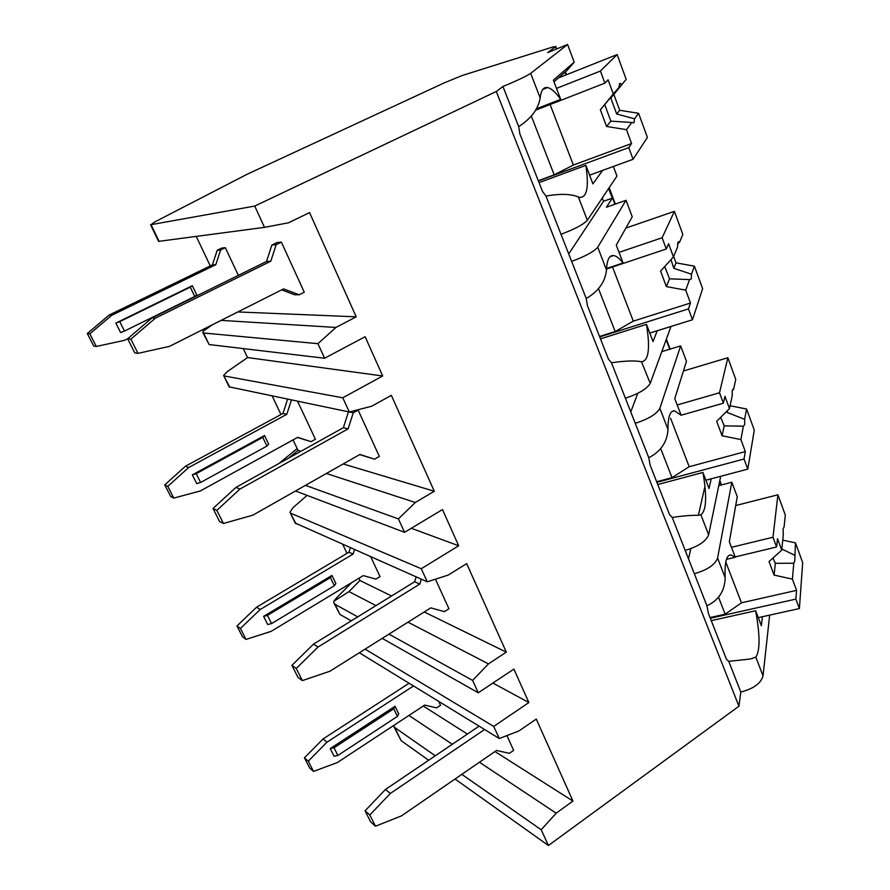 <?xml version="1.0" encoding="UTF-8"?>
<svg xmlns="http://www.w3.org/2000/svg" width="890" height="890" viewBox="0 0 890 890"><rect width="100%" height="100%" fill="white"/><g stroke="black" fill="none" stroke-linecap="round" stroke-linejoin="round"><path stroke-width="1.33" d="M393.903 726.674L401.101 740.625L428.668 760.249M455.035 779.017L548.418 845.5L738.934 706.226L740.814 692.042C753.574 688.727 760.983 683.353 763.03 675.888L769.65 615.124M444.277 82.859L247.331 174.162L154.693 221.988L151.033 224.681L254.718 206.068L496.297 91.492L502.939 86.475C516.912 80.723 526.157 76.351 530.685 73.336L567.586 44.5L547.684 52.599L555.404 46.747L553.302 46.847L462.077 75.55L444.277 82.859M610.017 256.754L613.611 255.53C616.336 255.953 619.485 258.434 623.067 262.973L616.269 245.139L632.234 216.793L626.037 200.294L606.468 207.214L612.287 198.17L608.627 188.513M708.629 534.812L700.897 514.743L698.149 515.321C691.296 515.177 682.652 515.889 672.239 517.457L685.167 550.387C698.227 546.549 706.048 541.365 708.629 534.812L720.7 476.295M536.103 108.958L560.689 99.335C555.627 92.282 551.244 88.355 547.528 87.554C543.501 86.875 541.042 90.324 540.163 97.911C538.35 108.992 531.197 118.559 518.703 126.603L502.939 86.475M740.814 692.042L728.754 661.359L750.226 659.023L755.821 657.176C760.16 650.668 760.105 635.182 755.643 610.74L711.277 620.653M587.344 220.275L578.366 197.002C571.213 193.875 560.422 193.564 545.982 196.045L561 234.281C574.695 229.175 583.473 224.503 587.344 220.275L616.959 176.075L613.355 166.486M613.611 255.53C609.316 255.074 606.947 259.88 606.502 269.948C605.245 281.874 598.481 291.386 586.21 298.473L571.636 261.349C585.275 256.365 593.975 251.648 597.724 247.197L626.037 200.294M650.223 383.334L641.468 361.741C634.837 360.45 624.836 360.795 611.475 362.775L625.392 398.208C638.764 393.781 647.041 388.819 650.223 383.334L670.993 326.463M680.661 345.887L686.457 361.318L674.776 398.609L681.106 415.23L674.531 410.813C670.103 410.646 667.923 416.843 668.001 429.436C667.233 442.063 660.825 451.497 648.777 457.749L635.249 423.306C648.576 418.979 656.776 413.984 659.857 408.321L680.661 345.887L661.793 351.65M731.825 482.235L737.254 496.709L729.344 541.743L735.262 557.262L730.868 554.87C726.418 555.015 724.527 562.625 725.172 577.71C724.827 590.904 718.742 600.26 706.916 605.767L694.334 573.727C707.35 569.989 715.104 564.761 717.596 558.052L731.825 482.235L718.775 485.651M518.703 126.603L519.86 133.845L542.522 191.472L545.982 196.045M685.167 550.387L694.334 573.727M706.916 605.767L708.351 613.232L726.474 659.323L728.754 661.359M738.934 706.226L496.297 91.492M561 234.281L571.636 261.349M586.21 298.473L587.489 305.815L608.46 359.159L611.475 362.775M625.392 398.208L635.249 423.306M648.777 457.749L650.134 465.17L669.603 514.687L672.239 517.457M688.504 558.875L690.818 548.652M698.383 515.288L704.613 487.787M560.689 99.335L553.369 80.145L574.217 62.167L566.819 70.633L553.992 81.791M574.217 62.167L567.586 44.5M602.63 170.402L592.907 183.863L585.865 165.373L539.051 182.628M762.43 616.726L761.362 625.748L755.643 610.74M578.366 197.002L579.924 197.424C587.066 197.38 589.047 186.7 585.865 165.373M641.901 361.752C648.743 360.439 650.267 347.979 646.474 324.372L600.472 338.856M657.243 330.746L653.026 341.571L646.474 324.372M700.897 514.743C706.404 510.638 707.083 496.542 702.933 472.468L657.743 484.527M711.177 478.809L709.052 488.51L702.933 472.468M535.346 110.304L604.889 83.126L608.059 79.788L613.288 93.928L618.951 87.52L600.361 109.782L613.288 93.928M556.517 88.388L600.416 71.044L604.889 83.126M538.383 180.948L628.763 147.607L633.079 159.288L647.397 137.449L638.586 113.308L619.696 110.293L616.692 113.987L610.763 97.967L626.182 79.343L617.137 54.579L600.416 71.044M589.592 175.163L633.079 159.288M628.763 147.607L631.589 143.513L626.482 129.673L631.8 122.486L633.958 122.809L634.514 118.815L638.586 113.308M621.843 84.25L619.596 83.671L618.951 87.52M626.482 129.673L606.58 126.447L600.361 109.782M604.777 104.753L610.874 121.151L606.58 126.447M610.874 121.151L631.8 122.486M634.514 118.815L616.692 113.987M631.589 143.513L573.36 165.051L554.192 174.84L538.294 180.715M550.12 104.531L573.36 165.051M531.397 116.245L554.192 174.84M619.696 110.293L613.844 94.451L626.182 79.343M613.844 94.451L610.763 97.967M558.431 77.931L617.137 54.579M735.262 557.262L726.462 559.376M735.129 556.94L776.592 546.983L777.504 538.717L781.731 550.165L783.3 534.768L783.044 529.016L784.101 526.902L785.303 515.054L777.904 494.796L772.987 537.237L776.592 546.983M731.469 547.328L772.987 537.237M710.331 618.261L795.883 599.092L799.387 608.549L802.691 562.658L795.46 542.867L782.744 540.13M758.269 617.638L799.387 608.549M795.883 599.092L796.561 590.348L792.423 579.123L793.758 563.236L794.748 560.923L795.46 542.867M792.423 579.123L774.077 575.085L769.027 561.568L781.731 550.165M772.987 558.008L775.357 563.326L774.077 575.085M775.357 563.326L793.758 563.236M794.436 555.115L781.843 549.03M796.561 590.348L741.459 602.83L725.139 614.167L710.053 617.549M725.784 562.024L741.459 602.83M718.586 597.323L725.139 614.167M735.696 505.553L777.904 494.796M612.287 198.17L603.52 201.296L602.263 198.003M568.721 253.928L603.52 201.296M623.067 262.973L606.557 268.502M606.535 269.014L666.287 248.989L668.601 243.749L673.452 256.899L677.568 247.042L677.869 242.458L679.671 242.013L682.83 234.448L674.386 211.342L662.138 237.764L666.287 248.989M619.028 252.371L662.138 237.764M599.704 336.898L688.46 308.897L692.487 319.755L702.633 288.694L694.4 266.155L676.011 262.85L673.797 268.291L670.982 259.624M649.789 333.071L692.487 319.755M688.46 308.897L690.473 303.012L685.723 290.14L689.539 279.605L691.252 278.926L691.486 274.231L694.4 266.155M685.723 290.14L666.365 286.591L660.58 271.094L673.452 256.899M664.708 266.533L669.525 278.815L666.365 286.591M669.525 278.815L689.539 279.605M691.486 274.231L673.797 268.291M690.473 303.012L633.302 321.145L615.179 331.547L599.537 336.487M612.509 267.011L633.302 321.145M598.547 288.827L615.179 331.547M677.546 243.927L679.671 242.013M676.011 262.85L673.641 256.442M625.859 228.096L674.386 211.342M630.765 411.881L637.841 393.28M681.106 415.23L723.381 403.203L724.938 396.35L729.466 408.599L732.214 395.772L732.225 390.554L733.627 389.219L735.752 379.363L727.853 357.747L719.509 392.768L723.381 403.203M677.201 404.972L719.509 392.768M656.887 482.336L744.029 459.018L747.778 469.13L754.286 430.126L746.588 409.022L730.078 405.751M705.881 480.211L747.778 469.13M744.029 459.018L745.331 451.597L740.903 439.593L743.395 426.188L744.73 424.63L744.663 419.335L746.588 409.022M740.903 439.593L722.068 435.766L716.661 421.315L729.466 408.599M720.678 417.332L724.215 425.865L722.068 435.766M724.215 425.865L743.395 426.188M744.663 419.335L727.141 412.426L726.807 411.236M727.564 410.479L727.141 412.426M745.331 451.597L689.194 466.727L672.017 477.641L656.664 481.757M670.593 418.267L689.194 466.727M660.769 448.738L672.017 477.641M732.403 389.965L733.627 389.219M683.431 370.985L727.853 357.747M382.211 638.375L478.275 692.787L513.897 669.091L528.871 702.544L492.882 683.064M478.275 692.787L472.59 680.416L388.952 634.136M295.157 523.009L427.3 581.804L448.215 575.085L466.683 563.615L506.31 652.148L488.476 663.884L472.59 680.416M427.3 581.804L421.282 568.721L458.684 545.759L442.486 509.57L404.561 532.309L398.409 518.903L305.47 485.35M229.142 386.839L349.303 411.992L371.664 406.241L391.355 395.338L434.287 491.247L415.296 502.483L398.409 518.903M353.263 412.804L348.135 428.824L239.933 489.066L216.849 510.359L213.022 508.49L219.563 521.495L223.435 523.476L252.838 515.177L359.961 454.456L374.523 459.184L379.329 456.448L358.147 410.101L353.263 412.804L349.303 411.992L342.772 397.786L382.689 375.981L365.123 336.72L324.616 358.236L317.919 343.674L203.532 333.005L202.92 331.392L212.176 324.872M158.609 241.379L264.497 227.362L288.493 222.8L309.564 212.599L356.211 316.829L335.942 327.442L317.919 343.674M264.497 227.362L254.718 206.068M548.418 845.5L541.187 829.758L461.821 774.345M359.338 652.748L499.279 738.522L518.903 730.979L536.258 719.064L572.96 801.056L556.172 813.182L541.187 829.758M499.279 738.522L493.728 726.429L528.871 702.544M334.24 603.62L339.947 614.434L351.261 620.853M229.854 387.317L223.601 375.402L227.117 371.753L247.565 357.558L243.293 348.602M296.07 523.921L289.973 512.306L292.888 507.767L307.072 495.385M278.982 463.479L297.182 448.582M357.724 616.859L335.029 604.299L333.884 602.886L333.761 601.362L336.487 597.935L351.772 582.572M435.255 755.799L394.76 727.531L393.425 725.65M202.942 332.782L209.128 344.552L324.616 358.236M196.245 236.417L210.285 265.932M356.211 316.829L237.853 311.945M270.794 261.215L155.45 318.097L130.852 339.146L127.637 338.734L134.724 352.818L137.995 353.363L169.434 346.388L283.576 288.916L299.151 294.779L304.258 292.187L281.373 242.113L277.001 242.558L271.839 245.073L276.178 244.661L270.794 261.215L266.511 261.482L271.839 245.073M238.342 275.355L225.337 247.687L221.866 248.032L217.193 250.29L212.41 264.897L109.192 315.038L87.309 333.516L93.717 346.032L96.276 346.455L89.834 333.839L87.309 333.516M335.942 327.442L221.109 320.378M224.369 375.992L342.772 397.786M295.491 491.002L404.561 532.309M290.93 513.308L421.282 568.721M365.089 649.133L493.728 726.429M556.172 813.182L479.421 762.24M452.32 744.263L408.922 715.46M572.96 801.056L494.951 751.549M467.395 734.061L423.24 706.037M484.583 729.511L390.343 793.457L369.828 814.951L365.067 810.79L370.685 821.96L375.48 826.209L401.435 815.896L496.542 750.459L509.38 753.341L513.663 750.381L506.899 735.596M313.502 771.419L308.274 761.184L304.436 757.824L309.642 768.003L313.502 771.419L337.288 762.585L424.697 705.08L436.612 707.884L440.55 705.281L438.737 701.409M375.48 826.209L369.828 814.951M365.067 810.79L385.448 789.486L479.098 726.151M390.343 793.457L385.448 789.486M413.527 685.968L327.008 742.16L308.274 761.184M397.43 716.394L398.709 713.88L395.049 706.293L330.234 748.568L334.084 756.222L337.877 755.443L397.43 716.394L393.758 708.785L395.049 706.293M304.436 757.824L323.048 738.967L327.008 742.16M409.077 683.242L323.048 738.967M393.758 708.785L334.017 747.778L337.877 755.443M330.234 748.568L334.017 747.778M382.689 375.981L247.565 357.558M272.195 396.061L280.973 414.518M293.044 439.894L298.05 450.407L300.931 451.274M434.287 491.247L343.217 463.946M358.147 410.101L357.302 409.934M173.795 498.1L167.798 486.363L164.761 484.883L170.724 496.531L173.795 498.1L200.417 490.924L297.705 437.335L311.033 441.651L315.416 439.226L297.583 401.301M288.727 458.061L298.05 450.407M415.296 502.483L326.385 473.491M348.135 428.824L343.373 427.701L348.457 411.814M223.435 523.476L216.849 510.359M213.022 508.49L235.939 487.397L343.373 427.701M239.933 489.066L235.939 487.397M374.523 459.184L359.694 454.612M291.408 400.033L286.791 414.328L188.636 467.55L167.798 486.363M266.967 446.068L268.724 444.199L264.541 435.533L192.329 474.882L196.746 483.648L200.617 482.458L266.967 446.068L262.772 437.391L264.541 435.533M164.761 484.883L185.454 466.215L188.636 467.55M311.033 441.651L297.482 437.457M286.791 414.328L282.987 413.438L287.57 399.232M282.987 413.438L185.454 466.215M262.772 437.391L196.201 473.669L200.617 482.458M192.329 474.882L196.201 473.669M458.684 545.759L411.269 528.282M342.828 544.547L347.022 553.357M358.881 578.277L359.938 580.514L391.567 595.989M506.31 652.148L424.23 611.975M421.326 579.168L419.78 584.085L317.997 647.052L296.259 668.479L291.92 665.375L297.983 677.412L302.355 680.605L329.945 671.216L430.749 607.881L444.41 611.619L448.938 608.76L435.421 579.19M246.029 639.421L240.434 628.473L236.963 625.981L242.536 636.862L246.029 639.421L271.161 631.344L363.287 575.607L375.88 579.123L380.03 576.598L370.752 556.862M375.969 605.601L348.969 591.616L359.938 580.514M348.969 591.616L333.761 601.362M488.476 663.884L407.987 622.188M419.78 584.085L414.618 581.771L416.153 576.887M302.355 680.605L296.259 668.479M291.92 665.375L313.514 644.138L414.618 581.771M317.997 647.052L313.514 644.138M354.487 549.686L353.085 554.092L260.169 609.517L240.434 628.473M334.362 585.72L335.875 583.506L331.97 575.407L263.618 616.37L267.745 624.558L271.572 623.578L334.362 585.72L330.446 577.61L331.97 575.407M236.963 625.981L256.576 607.191L260.169 609.517M353.085 554.092L348.925 552.223L350.326 547.851M348.925 552.223L256.576 607.191M330.446 577.61L267.456 615.379L271.572 623.578M263.618 616.37L267.456 615.379M281.373 242.113L276.178 244.661M137.995 353.363L130.852 339.146M96.276 346.455L124.533 340.336L127.659 338.779L152.045 317.875L266.511 261.482M155.45 318.097L152.045 317.875M299.151 294.779L294.679 294.768L281.674 289.873M225.337 247.687L220.631 249.957L215.814 264.686L111.873 315.216L89.834 333.839M194.754 296.47L196.801 294.991L192.329 285.701L115.845 323.092L120.595 332.515L124.5 331.069L194.754 296.47L190.26 287.147L192.329 285.701M111.873 315.216L109.192 315.038M220.631 249.957L217.193 250.29M215.814 264.686L212.41 264.897M190.26 287.147L119.761 321.635L124.5 331.069M115.845 323.092L119.761 321.635M721.089 485.05L719.665 481.29M669.747 349.225L666.154 339.713M614.934 204.222L608.86 188.157M566.051 74.905L565.028 72.201M556.295 49.095L555.404 46.747M540.163 97.911L530.685 73.336M763.03 675.888L755.821 657.176M606.502 269.948L597.724 247.197M668.001 429.436L659.857 408.321M725.172 577.71L717.596 558.052M159.11 241.346L151.033 224.681M401.101 740.625L394.76 727.531M209.128 344.552L203.532 333.005M339.947 614.434L335.029 604.299M721.479 484.95L719.821 480.567M670.137 349.103L666.365 339.123M615.335 204.077L609.149 187.723M566.452 74.738L565.384 71.89M556.706 48.928L555.738 46.38M542.8 89.423L547.528 87.554M619.496 83.793L620.53 83.393M729.199 555.271L730.868 554.87M678.169 241.958L678.981 241.68M671.983 411.547L674.531 410.813M732.804 389.33L733.393 389.164M158.62 241.368L150.543 224.703M229.153 386.85L223.757 375.725M295.168 523.031L290.218 512.807"/></g></svg>
